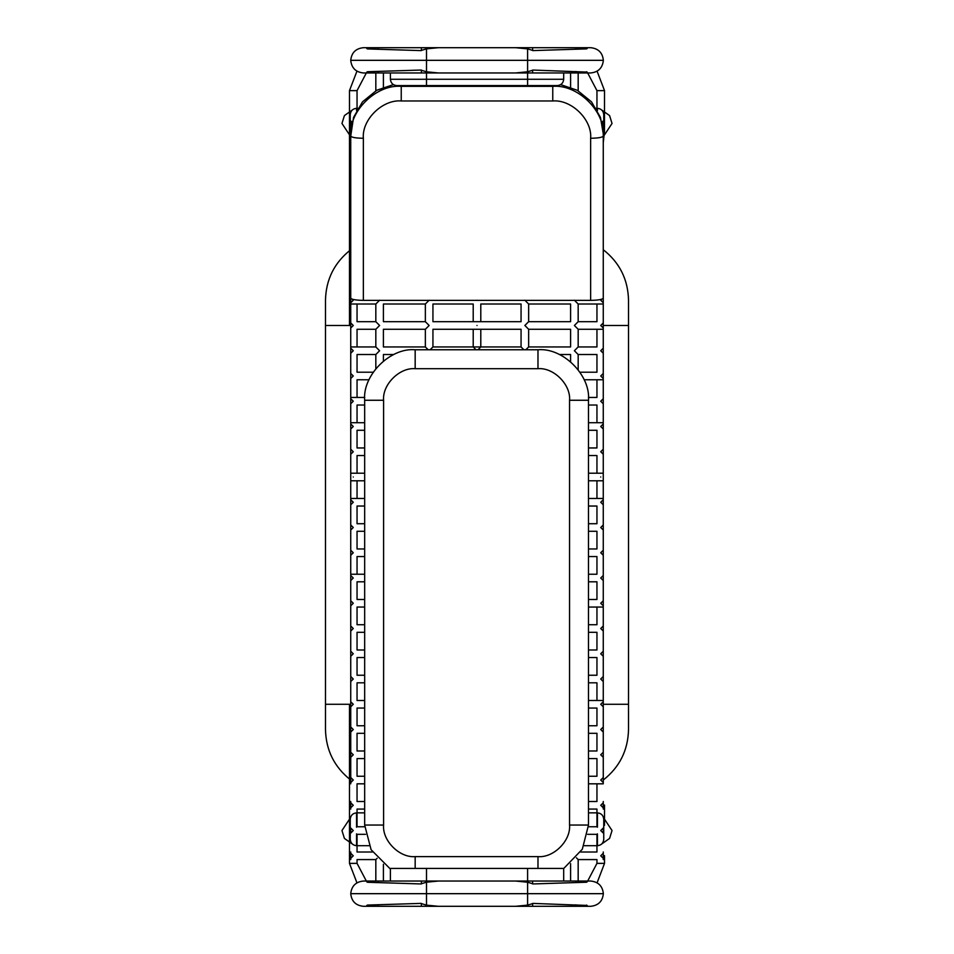 <?xml version="1.0" encoding="UTF-8"?>
<svg xmlns="http://www.w3.org/2000/svg" width="954" height="954" viewBox="0 0 954 954"><rect width="100%" height="100%" fill="white"/><g stroke="black" fill="none" stroke-linecap="round" stroke-linejoin="round"><path stroke-width="1.43" d="M350.738 858.314L350.738 853.27L353.266 855.798C358.144 860.675 358.144 860.675 353.266 855.798C358.144 860.675 358.144 860.675 353.266 855.798C358.144 850.908 358.144 850.908 353.266 855.798C358.144 850.908 358.144 850.908 353.266 855.798L350.738 858.314L350.738 859.578M603.262 859.578L603.262 852.005M377.14 858.266L375.828 859.578L375.828 881.043L366.336 881.043L357.046 863.37L357.046 859.578L375.828 859.578M603.262 858.314L600.734 855.798C595.856 850.908 595.856 850.908 600.734 855.798C595.856 850.908 595.856 850.908 600.734 855.798C595.856 860.675 595.856 860.675 600.734 855.798C595.856 860.675 595.856 860.675 600.734 855.798L603.262 853.27M597.097 882.772L604.526 863.37L596.954 863.37L587.664 881.043L578.172 881.043L578.172 859.578L576.407 857.813M350.738 833.069L350.738 828.012L353.266 830.54C358.144 835.43 358.144 835.43 353.266 830.54C358.144 835.43 358.144 835.43 353.266 830.54C358.144 825.651 358.144 825.651 353.266 830.54C358.144 825.651 358.144 825.651 353.266 830.54L350.738 833.069M603.262 833.069L603.262 828.012L600.734 830.54C595.856 825.651 595.856 825.651 600.734 830.54C595.856 825.651 595.856 825.651 600.734 830.54C595.856 835.43 595.856 835.43 600.734 830.54C595.856 835.43 595.856 835.43 600.734 830.54L603.262 833.069M350.738 807.811L350.738 802.767L353.266 805.283C358.144 810.173 358.144 810.173 353.266 805.283C358.144 810.173 358.144 810.173 353.266 805.283C358.144 800.406 358.144 800.406 353.266 805.283C358.144 800.406 358.144 800.406 353.266 805.283L350.738 807.811L350.738 809.075M603.262 809.075L603.262 801.503M603.262 807.811L600.734 805.283C595.856 800.406 595.856 800.406 600.734 805.283C595.856 800.406 595.856 800.406 600.734 805.283C595.856 810.173 595.856 810.173 600.734 805.283C595.856 810.173 595.856 810.173 600.734 805.283L603.262 802.767M350.738 782.566L350.738 777.51L353.266 780.038C358.144 784.915 358.144 784.915 353.266 780.038C358.144 784.915 358.144 784.915 353.266 780.038C358.144 775.149 358.144 775.149 353.266 780.038C358.144 775.149 358.144 775.149 353.266 780.038L350.738 782.566L350.738 783.818M603.262 782.566L603.262 777.51L600.734 780.038C595.856 775.149 595.856 775.149 600.734 780.038C595.856 775.149 595.856 775.149 600.734 780.038C595.856 784.915 595.856 784.915 600.734 780.038C595.856 784.915 595.856 784.915 600.734 780.038L603.262 782.566L603.262 783.818L588.487 783.818L596.954 783.818L596.954 801.503L588.487 801.503M350.738 752.253L353.266 754.781C358.144 759.67 358.144 759.67 353.266 754.781C358.144 759.67 358.144 759.67 353.266 754.781C358.144 749.904 358.144 749.904 353.266 754.781C358.144 749.904 358.144 749.904 353.266 754.781L350.738 757.309M603.262 757.309L600.734 754.781C595.856 749.904 595.856 749.904 600.734 754.781C595.856 749.904 595.856 749.904 600.734 754.781C595.856 759.67 595.856 759.67 600.734 754.781C595.856 759.67 595.856 759.67 600.734 754.781L603.262 752.253M350.738 727.008L353.266 729.524C358.144 734.413 358.144 734.413 353.266 729.524C358.144 734.413 358.144 734.413 353.266 729.524C358.144 724.646 358.144 724.646 353.266 729.524C358.144 724.646 358.144 724.646 353.266 729.524L350.738 732.052M603.262 732.052L600.734 729.524C595.856 724.646 595.856 724.646 600.734 729.524C595.856 724.646 595.856 724.646 600.734 729.524C595.856 734.413 595.856 734.413 600.734 729.524C595.856 734.413 595.856 734.413 600.734 729.524L603.262 727.008M350.738 701.75L353.266 704.279C358.144 709.156 358.144 709.156 353.266 704.279C358.144 709.156 358.144 709.156 353.266 704.279C358.144 699.389 358.144 699.389 353.266 704.279C358.144 699.389 358.144 699.389 353.266 704.279L350.738 706.807M603.262 706.807L600.734 704.279C595.856 699.389 595.856 699.389 600.734 704.279C595.856 699.389 595.856 699.389 600.734 704.279C595.856 709.156 595.856 709.156 600.734 704.279C595.856 709.156 595.856 709.156 600.734 704.279L603.262 701.75M350.738 676.493L353.266 679.021C358.144 683.911 358.144 683.911 353.266 679.021C358.144 683.911 358.144 683.911 353.266 679.021C358.144 674.144 358.144 674.144 353.266 679.021C358.144 674.144 358.144 674.144 353.266 679.021L350.738 681.55M603.262 681.55L600.734 679.021C595.856 674.144 595.856 674.144 600.734 679.021C595.856 674.144 595.856 674.144 600.734 679.021C595.856 683.911 595.856 683.911 600.734 679.021C595.856 683.911 595.856 683.911 600.734 679.021L603.262 676.493M350.738 651.248L353.266 653.776C358.144 658.654 358.144 658.654 353.266 653.776C358.144 658.654 358.144 658.654 353.266 653.776C358.144 648.887 358.144 648.887 353.266 653.776C358.144 648.887 358.144 648.887 353.266 653.776L350.738 656.292M603.262 656.292L600.734 653.776C595.856 648.887 595.856 648.887 600.734 653.776C595.856 648.887 595.856 648.887 600.734 653.776C595.856 658.654 595.856 658.654 600.734 653.776C595.856 658.654 595.856 658.654 600.734 653.776L603.262 651.248M350.738 625.991L353.266 628.519C358.144 633.396 358.144 633.396 353.266 628.519C358.144 633.396 358.144 633.396 353.266 628.519C358.144 623.63 358.144 623.63 353.266 628.519C358.144 623.63 358.144 623.63 353.266 628.519L350.738 631.047M603.262 631.047L600.734 628.519C595.856 623.63 595.856 623.63 600.734 628.519C595.856 623.63 595.856 623.63 600.734 628.519C595.856 633.396 595.856 633.396 600.734 628.519C595.856 633.396 595.856 633.396 600.734 628.519L603.262 625.991M350.738 600.734L353.266 603.262C358.144 608.151 358.144 608.151 353.266 603.262C358.144 608.151 358.144 608.151 353.266 603.262C358.144 598.385 358.144 598.385 353.266 603.262C358.144 598.385 358.144 598.385 353.266 603.262L350.738 605.79M603.262 605.79L600.734 603.262C595.856 598.385 595.856 598.385 600.734 603.262C595.856 598.385 595.856 598.385 600.734 603.262C595.856 608.151 595.856 608.151 600.734 603.262C595.856 608.151 595.856 608.151 600.734 603.262L603.262 600.734M350.738 575.489L353.266 578.017C358.144 582.894 358.144 582.894 353.266 578.017C358.144 582.894 358.144 582.894 353.266 578.017C358.144 573.127 358.144 573.127 353.266 578.017C358.144 573.127 358.144 573.127 353.266 578.017L350.738 580.533M603.262 580.533L600.734 578.017C595.856 573.127 595.856 573.127 600.734 578.017C595.856 573.127 595.856 573.127 600.734 578.017C595.856 582.894 595.856 582.894 600.734 578.017C595.856 582.894 595.856 582.894 600.734 578.017L603.262 575.489M350.738 550.231L353.266 552.76C358.144 557.649 358.144 557.649 353.266 552.76C358.144 557.649 358.144 557.649 353.266 552.76C358.144 547.87 358.144 547.87 353.266 552.76C358.144 547.87 358.144 547.87 353.266 552.76L350.738 555.288M603.262 555.288L600.734 552.76C595.856 547.87 595.856 547.87 600.734 552.76C595.856 547.87 595.856 547.87 600.734 552.76C595.856 557.649 595.856 557.649 600.734 552.76C595.856 557.649 595.856 557.649 600.734 552.76L603.262 550.231M350.738 524.986L353.266 527.502C358.144 532.392 358.144 532.392 353.266 527.502C358.144 532.392 358.144 532.392 353.266 527.502C358.144 522.625 358.144 522.625 353.266 527.502C358.144 522.625 358.144 522.625 353.266 527.502L350.738 530.03M603.262 530.03L600.734 527.502C595.856 522.625 595.856 522.625 600.734 527.502C595.856 522.625 595.856 522.625 600.734 527.502C595.856 532.392 595.856 532.392 600.734 527.502C595.856 532.392 595.856 532.392 600.734 527.502L603.262 524.986M350.738 499.729L353.266 502.257C358.144 507.134 358.144 507.134 353.266 502.257C358.144 507.134 358.144 507.134 353.266 502.257C358.144 497.368 358.144 497.368 353.266 502.257C358.144 497.368 358.144 497.368 353.266 502.257L350.738 504.773M603.262 504.773L600.734 502.257C595.856 497.368 595.856 497.368 600.734 502.257C595.856 497.368 595.856 497.368 600.734 502.257C595.856 507.134 595.856 507.134 600.734 502.257C595.856 507.134 595.856 507.134 600.734 502.257L603.262 499.729M350.738 449.227L353.266 451.743C358.144 456.632 358.144 456.632 353.266 451.743C358.144 456.632 358.144 456.632 353.266 451.743C358.144 446.866 358.144 446.866 353.266 451.743C358.144 446.866 358.144 446.866 353.266 451.743L350.738 454.271M603.262 454.271L600.734 451.743C595.856 446.866 595.856 446.866 600.734 451.743C595.856 446.866 595.856 446.866 600.734 451.743C595.856 456.632 595.856 456.632 600.734 451.743C595.856 456.632 595.856 456.632 600.734 451.743L603.262 449.227M350.738 423.97L353.266 426.498C358.144 431.375 358.144 431.375 353.266 426.498C358.144 431.375 358.144 431.375 353.266 426.498C358.144 421.608 358.144 421.608 353.266 426.498C358.144 421.608 358.144 421.608 353.266 426.498L350.738 429.014M603.262 429.014L600.734 426.498C595.856 421.608 595.856 421.608 600.734 426.498C595.856 421.608 595.856 421.608 600.734 426.498C595.856 431.375 595.856 431.375 600.734 426.498C595.856 431.375 595.856 431.375 600.734 426.498L603.262 423.97M350.738 398.712L353.266 401.24C358.144 406.13 358.144 406.13 353.266 401.24C358.144 406.13 358.144 406.13 353.266 401.24C358.144 396.351 358.144 396.351 353.266 401.24C358.144 396.351 358.144 396.351 353.266 401.24L350.738 403.769M603.262 403.769L600.734 401.24C595.856 396.351 595.856 396.351 600.734 401.24C595.856 396.351 595.856 396.351 600.734 401.24C595.856 406.13 595.856 406.13 600.734 401.24C595.856 406.13 595.856 406.13 600.734 401.24L603.262 398.712M350.738 373.467L353.266 375.983C358.144 380.873 358.144 380.873 353.266 375.983C358.144 380.873 358.144 380.873 353.266 375.983C358.144 371.106 358.144 371.106 353.266 375.983C358.144 371.106 358.144 371.106 353.266 375.983L350.738 378.511M603.262 378.511L600.734 375.983C595.856 371.106 595.856 371.106 600.734 375.983C595.856 371.106 595.856 371.106 600.734 375.983C595.856 380.873 595.856 380.873 600.734 375.983C595.856 380.873 595.856 380.873 600.734 375.983L603.262 373.467M375.828 368.602L375.828 354.518L379.609 350.738C384.498 355.615 384.498 355.615 379.609 350.738C384.498 345.849 384.498 345.849 379.609 350.738L375.828 346.946L375.828 329.273L379.609 325.481C384.498 330.37 384.498 330.37 379.609 325.481C384.498 320.604 384.498 320.604 379.609 325.481L375.828 321.689L375.828 304.016L379.609 300.224C384.498 305.113 384.498 305.113 379.609 300.224M425.353 346.946L425.353 329.273L383.401 329.273L383.401 346.946L425.353 346.946L428.167 349.76M350.738 348.21L353.266 350.738C358.144 355.615 358.144 355.615 353.266 350.738C358.144 355.615 358.144 355.615 353.266 350.738C358.144 345.849 358.144 345.849 353.266 350.738C358.144 345.849 358.144 345.849 353.266 350.738L350.738 353.266M430.123 349.76L432.937 346.946L473.208 346.946L476.022 349.76L473.208 346.946L521.063 346.946L523.877 349.76M477.978 349.76L480.792 346.946L477.978 349.76M525.833 349.76L528.647 346.946L528.647 329.273L524.855 325.481C519.966 320.604 519.966 320.604 524.855 325.481C519.966 330.37 519.966 330.37 524.855 325.481L528.647 321.689L528.647 304.016L524.855 300.224C519.966 305.113 519.966 305.113 524.855 300.224M578.172 369.687L578.172 354.518L574.391 350.738C569.502 345.849 569.502 345.849 574.391 350.738C569.502 355.615 569.502 355.615 574.391 350.738L578.172 346.946L578.172 329.273L574.391 325.481C569.502 320.604 569.502 320.604 574.391 325.481C569.502 330.37 569.502 330.37 574.391 325.481L578.172 321.689L578.172 304.016L574.391 300.224C569.502 305.113 569.502 305.113 574.391 300.224M603.262 353.266L600.734 350.738C595.856 345.849 595.856 345.849 600.734 350.738C595.856 345.849 595.856 345.849 600.734 350.738C595.856 355.615 595.856 355.615 600.734 350.738C595.856 355.615 595.856 355.615 600.734 350.738L603.262 348.21M425.353 321.689L425.353 304.016L383.401 304.016L383.401 321.689L425.353 321.689L429.145 325.481C434.034 330.37 434.034 330.37 429.145 325.481L425.353 329.273M350.738 322.953L353.266 325.481C358.144 330.37 358.144 330.37 353.266 325.481C358.144 330.37 358.144 330.37 353.266 325.481C358.144 320.604 358.144 320.604 353.266 325.481C358.144 320.604 358.144 320.604 353.266 325.481L350.738 328.009M429.145 325.481C434.034 320.604 434.034 320.604 429.145 325.481M477 325.481C472.111 320.604 472.111 320.604 477 325.481C472.111 320.604 472.111 320.604 477 325.481C472.111 330.37 472.111 330.37 477 325.481C472.111 330.37 472.111 330.37 477 325.481C481.889 330.37 481.889 330.37 477 325.481C481.889 330.37 481.889 330.37 477 325.481C481.889 320.604 481.889 320.604 477 325.481C481.889 320.604 481.889 320.604 477 325.481M603.262 328.009L600.734 325.481C595.856 320.604 595.856 320.604 600.734 325.481C595.856 320.604 595.856 320.604 600.734 325.481C595.856 330.37 595.856 330.37 600.734 325.481C595.856 330.37 595.856 330.37 600.734 325.481L603.262 322.953M429.145 300.224C434.034 305.113 434.034 305.113 429.145 300.224L425.353 304.016M352.241 299.21L353.266 300.224C358.144 305.113 358.144 305.113 353.266 300.224C358.144 305.113 358.144 305.113 353.266 300.224L350.738 302.752M477 300.224C472.111 305.113 472.111 305.113 477 300.224C472.111 305.113 472.111 305.113 477 300.224C481.889 305.113 481.889 305.113 477 300.224C481.889 305.113 481.889 305.113 477 300.224M603.262 302.752L600.734 300.224C595.856 305.113 595.856 305.113 600.734 300.224C595.856 305.113 595.856 305.113 600.734 300.224L601.759 299.21M351.477 125.236L350.738 125.988L350.738 120.931L352.098 122.291M602.523 125.236L603.262 125.988L603.262 120.931L601.902 122.291M375.828 90.785L375.828 72.957M578.172 90.785L578.172 72.957M600.734 477C595.856 472.111 595.856 472.111 600.734 477C595.856 481.889 595.856 481.889 600.734 477M353.266 477C358.144 481.889 358.144 481.889 353.266 477C358.144 472.111 358.144 472.111 353.266 477M356.939 71.192L349.474 90.63L357.046 90.63L366.336 72.957M603.262 142.838L604.478 131.616L604.526 90.63L596.954 90.63L587.664 72.957M350.738 853.27L350.738 852.005M350.738 802.767L350.738 801.503M563.695 868.522L582.31 849.239L588.487 825.043L588.487 400.263C590.741 375.28 562.967 347.506 537.984 349.76L415.169 349.76C390.186 347.506 362.413 375.28 364.666 400.263L364.666 825.043L371.106 849.716L390.401 869.058M350.738 298.173C351.537 299.496 355.747 300.224 363.367 300.367L363.367 138.27C355.747 138.139 351.537 137.4 350.738 136.088L350.738 298.173M363.367 138.27C361.673 119.822 382.494 99.299 401.24 100.969L552.76 100.969C571.506 99.299 592.327 119.822 590.633 138.27L590.633 300.367C598.253 300.224 602.463 299.496 603.262 298.173L603.262 133.763L600.471 117.449L591.528 101.875L577.301 90.284L560.69 84.644M590.633 300.367L363.367 300.367M393.382 84.632L376.747 90.26L362.508 101.84L353.54 117.425L350.738 136.088C348.472 111.475 376.258 84.119 401.24 86.349L401.24 85.574M532.618 50.586L532.618 47.7L590.729 47.7C598.349 48.499 602.558 52.709 603.357 60.329L595.952 60.329L603.357 60.329C602.558 67.937 598.349 72.146 590.729 72.957L515.625 72.957L527.598 71.777L533.25 70.059L587.175 72.099M586.424 71.765C587.819 72.182 587.199 72.576 584.563 72.957M590.729 47.7L584.563 47.7C587.199 48.07 587.819 48.475 586.424 48.892L533.25 50.586L527.598 48.881L527.598 60.329L358.12 60.329L595.952 60.329L527.598 60.329L527.598 71.777M527.598 48.881L515.625 47.7L438.375 47.7L426.498 48.857L420.75 50.598L367.576 48.928C366.169 48.499 366.825 48.082 369.508 47.7L363.367 47.7C355.747 48.499 351.537 52.709 350.738 60.329L358.12 60.329L350.738 60.329C351.537 67.937 355.747 72.146 363.367 72.957L369.508 72.957C366.825 72.564 366.169 72.158 367.576 71.717L420.75 70.059L426.498 71.8L438.375 72.957L515.625 72.957M366.825 72.063L367.576 71.717M421.382 70.059L421.382 72.957L369.508 72.957M532.618 70.071L532.618 72.957M438.375 72.957L421.382 72.957M363.367 72.957L378.082 72.957L363.367 72.957M575.918 72.957L590.729 72.957L575.918 72.957L575.918 71.431M363.367 47.7L438.375 47.7M367.576 48.928L366.825 48.594M587.175 48.559L586.424 48.892M575.918 49.226L575.918 47.7L584.563 47.7M421.382 50.586L421.382 47.7M515.625 47.7L532.618 47.7M369.508 47.7L378.082 47.7L378.082 49.262M563.695 72.957L563.695 79.265C563.289 83.07 561.179 85.18 557.374 85.574L396.721 85.574C392.917 85.18 390.806 83.07 390.401 79.265L390.401 72.957M532.618 883.929L532.618 881.043L590.729 881.043C598.349 881.854 602.558 886.063 603.357 893.671L595.952 893.671L603.357 893.671C602.558 901.291 598.349 905.501 590.729 906.3L515.625 906.3L527.598 905.119L533.25 903.414L587.175 905.441M586.424 905.107C587.819 905.525 587.199 905.93 584.563 906.3M584.563 881.043C587.199 881.424 587.819 881.818 586.424 882.235L533.25 883.941L527.598 882.223L527.598 893.671L358.12 893.671L595.952 893.671L527.598 893.671L527.598 905.119M527.598 882.223L515.625 881.043L438.375 881.043L426.498 882.2L420.75 883.941L367.576 882.283C366.169 881.842 366.825 881.436 369.508 881.043L363.367 881.043C355.747 881.854 351.537 886.063 350.738 893.671L358.12 893.671L350.738 893.671C351.537 901.291 355.747 905.501 363.367 906.3L369.508 906.3C366.825 905.918 366.169 905.501 367.576 905.072L420.75 903.402L426.498 905.143L438.375 906.3L515.625 906.3M366.825 905.406L367.576 905.072M421.382 903.414L421.382 906.3L369.508 906.3M532.618 903.414L532.618 906.3M438.375 906.3L421.382 906.3M363.367 906.3L378.082 906.3L378.082 904.738M575.918 904.774L575.918 906.3L590.729 906.3M367.576 882.283L366.825 881.937M587.175 881.901L586.424 882.235M421.382 883.941L421.382 881.043L438.375 881.043M515.625 881.043L532.618 881.043M369.508 881.043L421.382 881.043M390.401 881.043L390.401 868.426L563.695 868.426L563.695 881.043M350.738 704.279L350.738 249.721L350.738 325.481L325.481 325.481L325.481 729.524L325.481 704.279L350.738 704.279L350.738 780.038L350.738 704.279M325.481 325.481L325.481 300.224L325.481 325.481M628.519 325.481L628.519 729.524L628.519 704.279L603.262 704.279L603.262 249.721L603.262 325.481L628.519 325.481L628.519 300.224L628.519 325.481M603.262 704.279L603.262 780.038L603.262 704.279M350.249 134.824L350.249 114.623C350.655 110.807 352.765 108.708 356.569 108.303C352.765 108.708 350.655 110.807 350.249 114.623M357.845 108.303L356.569 108.303L356.569 110.557M341.961 123.46L344.418 115.577L352.133 110.127L344.418 115.577L341.961 123.46L350.404 136.195L341.961 123.46M603.751 134.824L603.751 114.623C603.345 110.807 601.235 108.708 597.431 108.303C601.235 108.708 603.345 110.807 603.751 114.623M596.155 108.303L597.431 108.303L597.431 110.557M612.039 123.46L609.582 115.577L601.867 110.127L609.582 115.577L612.039 123.46L603.596 136.195L612.039 123.46M350.249 839.377C350.655 843.193 352.765 845.292 356.569 845.697C352.765 845.292 350.655 843.193 350.249 839.377L350.249 819.176C350.655 815.372 352.765 813.261 356.569 812.868L356.569 827.237M350.249 819.176C350.655 815.372 352.765 813.261 356.569 812.868L364.666 812.868M369.079 845.697L356.569 845.697L356.569 833.844M341.961 830.54L344.418 838.423L352.133 843.873L344.418 838.423L341.961 830.54L350.404 817.805L341.961 830.54M603.751 839.377C603.345 843.193 601.235 845.292 597.431 845.697C601.235 845.292 603.345 843.193 603.751 839.377L603.751 819.176C603.345 815.372 601.235 813.261 597.431 812.868L597.431 827.237M603.751 819.176C603.345 815.372 601.235 813.261 597.431 812.868L588.487 812.868M584.075 845.697L597.431 845.697L597.431 833.844M612.039 830.54L609.582 838.423L601.867 843.873L609.582 838.423L612.039 830.54L603.596 817.805L612.039 830.54M349.474 704.279L349.474 863.37L357.046 863.37M415.169 349.76L415.169 368.697L537.984 368.697L537.984 349.76M364.666 400.263L383.603 400.263C382.196 384.653 399.559 367.29 415.169 368.697M364.666 825.043L383.603 825.043L383.603 400.263M415.169 868.426L415.169 856.609C399.559 858.028 382.196 840.665 383.603 825.043M537.984 868.426L537.984 856.609L415.169 856.609M588.487 825.043L569.55 825.043C570.957 840.665 553.594 858.028 537.984 856.609M588.487 400.263L569.55 400.263L569.55 825.043M537.984 368.697C553.594 367.29 570.957 384.653 569.55 400.263M401.24 100.969L401.24 86.349L552.76 86.349L552.76 100.969M590.633 138.27C598.253 138.139 602.463 137.4 603.262 136.088C605.528 111.475 577.742 84.119 552.76 86.349L552.76 85.574M426.498 48.857L426.498 71.8M378.082 71.395L378.082 72.957M563.695 79.265L527.598 79.265L527.598 85.574M527.598 72.957L527.598 79.265L426.498 79.265L426.498 85.574M426.498 72.957L426.498 79.265L390.401 79.265M426.498 882.2L426.498 905.143M575.918 882.569L575.918 881.043M378.082 882.605L378.082 881.043M426.498 868.426L426.498 881.043M527.598 868.426L527.598 881.043M350.738 473.208L364.666 473.208L357.046 473.208L357.046 455.535L364.666 455.535M588.487 455.535L596.954 455.535L596.954 473.208L588.487 473.208L603.262 473.208M350.738 480.792L364.666 480.792L357.046 480.792L357.046 498.465L364.666 498.465L350.738 498.465M603.262 498.465L588.487 498.465L596.954 498.465L596.954 480.792L588.487 480.792L603.262 480.792M365.525 834.333L357.046 834.333L357.046 852.005L372.465 852.005M578.172 859.578L596.954 859.578L596.954 863.37M580.688 852.005L596.954 852.005L596.954 834.333L587.628 834.333M570.599 881.043L570.599 863.608M364.666 809.075L357.046 809.075L357.046 826.748L364.702 826.748M588.451 826.748L596.954 826.748L596.954 809.075L588.487 809.075M364.666 783.818L357.046 783.818L357.046 801.503L364.666 801.503M364.666 758.573L357.046 758.573L357.046 776.246L364.666 776.246M588.487 776.246L596.954 776.246L596.954 758.573L588.487 758.573M364.666 733.316L357.046 733.316L357.046 750.989L364.666 750.989M588.487 750.989L596.954 750.989L596.954 733.316L588.487 733.316M364.666 708.059L357.046 708.059L357.046 725.744L364.666 725.744M588.487 725.744L596.954 725.744L596.954 708.059L588.487 708.059M364.666 682.814L357.046 682.814L357.046 700.486L364.666 700.486M588.487 700.486L596.954 700.486L596.954 682.814L588.487 682.814M364.666 657.556L357.046 657.556L357.046 675.241L364.666 675.241M588.487 675.241L596.954 675.241L596.954 657.556L588.487 657.556M364.666 632.311L357.046 632.311L357.046 649.984L364.666 649.984M588.487 649.984L596.954 649.984L596.954 632.311L588.487 632.311M364.666 607.054L357.046 607.054L357.046 624.727L364.666 624.727M588.487 624.727L596.954 624.727L596.954 607.054L588.487 607.054L603.262 607.054M364.666 581.797L357.046 581.797L357.046 599.482L364.666 599.482M588.487 599.482L596.954 599.482L596.954 581.797L588.487 581.797M364.666 556.552L357.046 556.552L357.046 574.225L364.666 574.225L350.738 574.225M588.487 574.225L596.954 574.225L596.954 556.552L588.487 556.552M364.666 531.295L357.046 531.295L357.046 548.967L364.666 548.967M588.487 548.967L596.954 548.967L596.954 531.295L588.487 531.295M364.666 506.037L357.046 506.037L357.046 523.722L364.666 523.722M588.487 523.722L596.954 523.722L596.954 506.037L588.487 506.037M364.666 430.278L357.046 430.278L357.046 447.963L364.666 447.963M588.487 447.963L596.954 447.963L596.954 430.278L588.487 430.278M364.666 405.033L357.046 405.033L357.046 422.705L364.666 422.705L350.738 422.705M603.262 422.705L588.487 422.705L596.954 422.705L596.954 405.033L588.487 405.033M369.007 379.775L357.046 379.775L357.046 397.448L364.75 397.448L350.738 397.448M588.403 397.448L596.954 397.448L596.954 379.775L584.146 379.775L603.262 379.775M375.828 354.518L357.046 354.518L357.046 372.203L373.181 372.203M579.972 372.203L596.954 372.203L596.954 354.518L578.172 354.518M393.763 354.518L383.401 354.518L383.401 361.006M375.828 329.273L357.046 329.273L357.046 346.946L375.828 346.946L350.738 346.946M521.063 329.273L480.792 329.273L480.792 346.946L521.063 346.946L521.063 329.273L432.937 329.273L432.937 346.946M559.39 354.518L570.599 354.518L570.599 361.709M528.647 346.946L570.599 346.946L570.599 329.273L528.647 329.273M578.172 346.946L596.954 346.946L596.954 329.273L578.172 329.273L603.262 329.273M350.738 304.016L375.828 304.016L357.046 304.016L357.046 321.689L375.828 321.689M432.937 321.689L473.208 321.689L473.208 304.016L432.937 304.016L432.937 321.689L521.063 321.689L521.063 304.016L480.792 304.016L521.063 304.016M473.208 346.946L473.208 329.273L432.937 329.273M480.792 304.016L480.792 321.689L521.063 321.689M528.647 321.689L570.599 321.689L570.599 304.016L528.647 304.016M578.172 321.689L596.954 321.689L596.954 304.016L603.262 304.016M578.172 304.016L596.954 304.016M383.401 72.957L383.401 87.231M570.599 87.231L570.599 72.957M350.738 855.643L349.474 855.643L349.474 863.37L356.939 882.808M357.046 90.63L357.046 109.674M349.474 325.481L349.474 90.63L349.522 131.616L350.738 142.838M596.954 109.674L596.954 90.63M604.526 863.37L604.526 855.643L603.262 855.643M604.526 825.317L604.526 805.033M604.526 90.63L597.097 71.228M383.401 864.3L383.401 881.043M596.954 700.486L603.262 700.486M473.208 304.016L432.937 304.016M350.738 780.038C334.389 767.159 325.97 750.333 325.481 729.524M350.738 249.721C334.389 262.6 325.97 279.427 325.481 300.224M603.262 780.038C619.611 767.159 628.03 750.333 628.519 729.524M603.262 249.721C619.611 262.6 628.03 279.427 628.519 300.224"/></g></svg>
